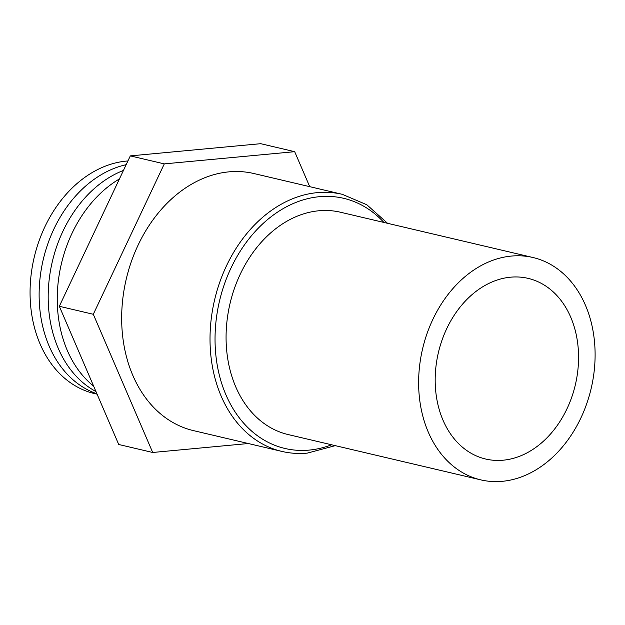 <?xml version="1.0" encoding="UTF-8"?>
<svg xmlns="http://www.w3.org/2000/svg" width="625" height="625" viewBox="0 0 625 625"><rect width="100%" height="100%" fill="white"/><g stroke="black" fill="none" stroke-linecap="round" stroke-linejoin="round"><path stroke-width="0.94" d="M97.086 394.148A118.664 89.961 -76.8 0 1 31.25 273.711A118.664 89.961 -76.8 0 1 126.445 161.078A118.664 89.961 -76.8 0 1 127.922 160.953M96.938 393.797A118.664 89.961 -76.8 0 1 40.344 275.602A118.664 89.961 -76.8 0 1 126.156 164.688M95.969 391.547A118.664 89.961 -76.8 0 1 49.344 278.227A118.664 89.961 -76.8 0 1 123.453 170.422M93.656 386.164A118.664 89.961 -76.8 0 1 58.406 280.344A118.664 89.961 -76.8 0 1 119.43 178.938M193.453 430.617A132.047 100.109 -76.8 0 1 123.234 295.328A132.047 100.109 -76.8 0 1 228.922 171.859A132.047 100.109 -76.8 0 1 253.93 173.539L342.281 194.32A132.047 100.109 -76.8 0 0 317.273 192.641A132.047 100.109 -76.8 0 0 211.586 316.117A132.047 100.109 -76.8 0 0 281.805 451.398L193.453 430.617M502.344 481.313A114.203 86.586 -76.8 0 1 480.719 479.859A114.203 86.586 -76.8 0 1 419.984 362.859A114.203 86.586 -76.8 0 1 511.391 256.07A114.203 86.586 -76.8 0 1 533.023 257.523A114.203 86.586 -76.8 0 1 593.75 374.523A114.203 86.586 -76.8 0 1 502.344 481.313M480.719 479.859L288.156 434.562A114.203 86.586 -76.8 0 1 227.43 317.562A114.203 86.586 -76.8 0 1 318.828 210.773A114.203 86.586 -76.8 0 1 340.461 212.227L533.023 257.523M510.547 277.188A92.789 70.352 -76.8 0 1 528.117 278.367A92.789 70.352 -76.8 0 1 577.461 373.43A92.789 70.352 -76.8 0 1 503.195 460.195A92.789 70.352 -76.8 0 1 485.617 459.016A92.789 70.352 -76.8 0 1 436.281 363.953A92.789 70.352 -76.8 0 1 510.547 277.188M309.711 186.656L294.68 151.68L164.297 163.883L93.305 314.281L152.703 452.477L248.328 443.523M294.68 151.68L260.695 143.688L130.312 155.891L59.32 306.289L118.719 444.484L152.703 452.477M93.305 314.281L59.32 306.289M164.297 163.883L130.312 155.891M331.594 444.781A128.477 97.406 -76.8 0 1 309.219 450.094A128.477 97.406 -76.8 0 1 215.164 332.672A128.477 97.406 -76.8 0 1 319.398 196.695A128.477 97.406 -76.8 0 1 383.898 222.445M281.805 451.398C290.117 453.352 298.609 453.922 307.289 453.117L335.281 445.648M387.578 223.312L366.844 204.773L342.281 194.32"/></g></svg>
